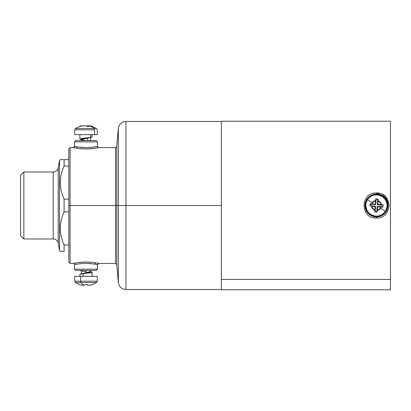<?xml version="1.0" encoding="UTF-8"?>
<svg xmlns="http://www.w3.org/2000/svg" width="411" height="411" viewBox="0 0 411 411"><rect width="100%" height="100%" fill="white"/><g stroke="black" fill="none" stroke-linecap="round" stroke-linejoin="round"><path stroke-width="0.62" d="M221.37 205.5L125.961 205.5L221.37 205.5M96.189 140.567L75.794 140.567L96.189 140.567L97.464 141.831L96.189 140.567L75.794 140.567L96.189 140.567M118.353 205.5L116.781 205.5L118.353 205.5L118.353 282.542L118.353 128.458L118.353 205.5L125.961 205.5L125.961 289.514L125.961 121.486L125.961 205.5L118.353 205.5L122.92 205.5M76.518 146.753L74.483 146.306L74.525 141.831L75.794 140.567L74.525 141.831L97.464 141.831L97.499 146.306C96.826 146.799 92.86 147.261 85.611 147.703L81.024 147.441M96.189 270.433L75.794 270.433L96.189 270.433L97.464 269.169L96.189 270.433M80.191 270.433L75.794 270.433L74.525 269.169L75.794 270.433L81.779 270.433L80.196 270.433L81.604 270.977L85.935 271.758M85.935 270.433L81.779 270.433L85.935 270.433M116.781 205.5L116.781 146.408L116.781 264.592L116.781 205.5L115.512 205.5L115.512 147.585L115.512 205.5L116.781 205.5L116.781 146.424L116.781 264.576L116.781 205.5L115.512 205.5L115.512 263.415L115.512 205.5L68.807 205.5L68.807 148.844L68.807 262.156L68.807 159.663L68.807 166.044L64.101 166.044C59.056 177.069 59.056 188.094 64.101 199.119L64.101 211.881C59.056 222.906 59.056 233.931 64.101 244.956L64.101 251.337L60.278 251.337L59.518 250.571L58.213 243.194A5.091 5.091 0 0 0 53.199 238.986L23.859 238.986L20.55 235.673L20.55 175.327L20.55 235.673L23.859 238.986L53.199 238.986L53.199 172.014L23.859 172.014L23.859 238.986L23.859 172.014L20.55 175.327L23.859 172.014L53.199 172.014L53.199 238.986A5.091 5.091 0 0 1 58.213 243.194L59.518 250.571L59.518 160.429L58.213 167.806L58.213 243.194L58.213 167.806A5.091 5.091 0 0 1 53.199 172.014A5.091 5.091 0 0 0 58.213 167.806L59.518 160.429L59.518 250.571L60.278 251.337L64.101 251.337L64.101 244.956C59.056 233.931 59.056 222.906 64.101 211.881L68.807 211.881L68.807 148.844L70.081 147.57L70.081 263.43L68.807 262.156L68.807 205.5L69.665 205.5M221.37 121.471L125.961 121.471C121.63 121.851 119.092 124.173 118.353 128.458L116.781 146.408L115.512 147.585L98.768 147.57L97.058 147.909M97.977 147.287L97.499 146.306L97.464 141.831M74.525 141.831L74.483 146.306L77.381 146.922M92.645 147.236L93.21 147.153M95.455 146.758L95.953 146.655M94.432 264.052L97.499 264.694L97.916 263.764L98.774 263.43L97.34 263.143L98.774 263.43L115.512 263.43L116.781 264.576L118.353 282.542C119.092 286.827 121.63 289.149 125.961 289.514L221.37 289.529M77.386 146.922L76.431 148.171L77.386 146.922L86.079 147.708M73.364 147.6L74.643 147.857L73.209 147.57L74.483 146.306L74.072 147.236L73.225 147.57M92.562 147.246L96.015 146.64M97.469 146.316L97.916 147.236L98.774 147.57L96.087 148.083C89.552 149.188 83.001 149.219 76.431 148.171L74.643 147.857M93.723 148.433L86.207 148.936M80.402 148.674L76.626 148.196M95.712 146.706L94.905 146.866M77.422 146.927L77.083 146.866M78.511 148.463L79.791 148.612M91.632 148.669L92.198 148.612M68.807 244.956L68.807 211.881L68.807 244.956L64.101 244.956L68.807 244.956L68.807 251.337L68.807 244.956M97.464 269.169L97.499 264.694L97.464 269.169L74.525 269.169L74.483 264.694C75.162 264.201 79.123 263.739 86.372 263.297L90.965 263.559M74.006 263.713L74.483 264.694L74.525 269.169M95.455 264.242L94.443 264.052M79.349 263.764L78.809 263.841M76.518 264.247L76.035 264.345M93.482 148.463L92.023 148.633M80.356 148.669L79.996 148.633M70.076 205.998L70.076 205.5L115.512 205.5M68.807 207.149L68.807 262.156M98.619 263.4L97.499 264.694L94.602 264.078L95.552 262.829L94.602 264.078L85.909 263.292M79.426 263.754L75.968 264.36M74.483 264.694L74.072 263.764L73.209 263.43L74.925 263.091M78.26 262.567L85.776 262.064M91.586 262.326L95.362 262.804M76.271 264.294L77.083 264.134M94.566 264.073L94.905 264.134M93.482 262.537L92.198 262.388M80.356 262.331L79.791 262.388M70.076 205.5L70.076 263.43L70.076 205.5M97.34 263.143L95.552 262.829C88.987 261.781 82.431 261.812 75.896 262.917L73.209 263.43L74.072 263.764M78.511 262.537L79.996 262.367M91.632 262.331L92.023 262.367M377.755 216.885L376.445 216.957A11.457 11.457 -0 0 0 387.902 205.5A11.457 11.457 -0 0 0 376.445 194.043C369.474 194.727 365.651 198.554 364.989 205.531A11.457 11.457 180 0 1 376.445 194.043L376.445 194.043A11.457 11.457 180 0 1 387.902 205.5A11.457 11.457 180 0 1 376.445 216.957L376.445 216.957A11.457 11.457 180 0 1 364.989 205.531A11.457 11.457 -0 0 0 365.127 207.283A11.457 11.457 180 0 1 364.983 205.5M365.579 209.142A11.457 11.457 -0 0 0 375.505 216.921A11.457 11.457 180 0 1 365.579 209.142M387.897 205.844L387.902 205.495A11.457 11.457 180 0 1 387.897 205.947M389.171 205.084L385.282 196.468L376.445 192.959C360.036 192.122 360.036 218.878 376.445 218.041L376.445 217.794M387.902 205.346L386.679 210.653L383.165 214.778M221.37 289.786L221.37 279.47L390.45 279.47L390.45 289.786L221.37 289.786M390.45 279.47L221.37 279.47L221.37 121.214L390.45 121.214L390.45 279.47L390.45 131.53M387.902 205.5C387.224 198.539 383.406 194.722 376.445 194.043L376.445 192.959L376.445 194.043A11.457 11.457 -0 0 0 364.983 205.5A11.457 11.457 -0 0 0 376.445 216.957L376.445 218.041C392.849 218.878 392.854 192.122 376.445 192.959C392.854 192.122 392.854 218.878 376.445 218.041L376.445 216.957L384.742 213.401L387.886 204.884M221.37 131.53L221.37 279.47M377.539 194.095L384.393 197.244L387.804 204M383.776 214.306L382.276 215.364M365.127 203.722L367.753 212.97L376.445 216.957L369.073 214.27L365.153 207.437M376.445 218.041C360.036 218.878 360.036 192.122 376.445 192.959M385.364 211.228A10.599 10.599 -0 0 0 382.173 196.581A10.599 10.599 -0 0 0 367.526 199.772L366.951 199.402A11.282 11.282 180 0 1 387.727 205.572A11.282 11.282 180 0 1 385.939 211.598L385.364 211.228L385.939 211.598A11.282 11.282 180 0 1 365.163 205.598A11.282 11.282 180 0 1 366.951 199.402L367.526 199.772A10.599 10.599 -0 0 0 370.717 214.419A10.599 10.599 -0 0 0 385.364 211.228L380.673 208.218A5.024 5.024 180 0 1 377.313 210.447L377.349 210.016A4.608 4.608 -0 0 0 380.319 207.992L380.673 208.218L380.319 207.992A4.608 4.608 -0 0 0 380.786 207.046L381.218 207.067A5.024 5.024 180 0 1 380.673 208.218A5.024 5.024 -0 0 0 381.218 207.067L380.786 207.046A4.608 4.608 180 0 1 377.349 210.016L377.545 207.319L378.079 206.851L380.786 207.046L378.079 206.851L377.663 206.373L377.128 206.836L376.779 211.757A6.268 6.268 180 0 1 375.212 211.644L375.567 206.728L375.099 206.188L370.188 205.839A6.268 6.268 180 0 1 370.296 204.277L375.212 204.627L375.746 204.164L376.096 199.243A6.268 6.268 180 0 1 377.663 199.35L377.308 204.272L377.776 204.812L382.703 205.161A6.268 6.268 180 0 1 382.595 206.723L377.663 206.373L382.595 206.723L382.867 207.093L381.218 207.067L382.867 207.093L382.595 206.723A6.268 6.268 -0 0 0 382.703 205.161L377.776 204.812L378.254 204.395L377.791 203.856L377.981 201.159A4.608 4.608 180 0 1 380.961 204.586L378.254 204.395L380.961 204.586A4.608 4.608 -0 0 0 377.981 201.159L378.002 200.722A5.024 5.024 180 0 1 381.393 204.627L383.026 204.832L382.703 205.161L383.026 204.832L382.867 207.093L383.026 204.832L381.393 204.627A5.024 5.024 -0 0 0 378.002 200.722L377.791 203.856L378.254 204.395L377.776 204.812L377.308 204.272L377.791 203.856L377.308 204.272L377.663 199.35L378.028 199.078L378.002 200.722L378.028 199.078L375.772 198.919L375.526 200.989A4.608 4.608 -0 0 0 372.104 203.954L371.672 203.933A5.024 5.024 180 0 1 372.217 202.782L372.572 203.008L372.217 202.782A5.024 5.024 180 0 1 375.567 200.553A5.024 5.024 -0 0 0 372.217 202.782L367.526 199.772A10.599 10.599 180 0 1 382.173 196.581A10.599 10.599 180 0 1 385.364 211.228A10.599 10.599 180 0 1 370.717 214.419A10.599 10.599 180 0 1 367.526 199.772L372.217 202.782A5.024 5.024 -0 0 0 371.672 203.933L372.104 203.954A4.608 4.608 180 0 1 375.526 200.989L375.33 203.681L374.796 204.149L372.104 203.954L374.796 204.149L375.33 203.681L375.772 198.919L376.096 199.243L375.746 204.164L375.33 203.681L375.746 204.164L375.212 204.627L374.796 204.149L375.212 204.627L370.296 204.277L370.023 203.907L371.672 203.933L370.023 203.907L369.864 206.163L370.188 205.839L375.099 206.188L375.567 206.728L375.212 211.644L374.847 211.922L374.873 210.273A5.024 5.024 180 0 1 371.498 206.373L374.621 206.605L375.084 207.144L374.894 209.836A4.608 4.608 180 0 1 371.929 206.414A4.608 4.608 -0 0 0 374.894 209.836L375.084 207.144L375.567 206.728L375.084 207.144L374.621 206.605L375.099 206.188L374.621 206.605L371.498 206.373A5.024 5.024 -0 0 0 374.873 210.273L374.847 211.922L375.212 211.644A6.268 6.268 -0 0 0 376.779 211.757L377.128 206.836L377.663 206.373L378.079 206.851L377.545 207.319L377.128 206.836L377.545 207.319L377.103 212.081L376.779 211.757L377.103 212.081L374.847 211.922L377.103 212.081L377.313 210.447A5.024 5.024 -0 0 0 380.673 208.218L385.364 211.228M385.939 211.598A11.282 11.282 -0 0 0 382.543 196.006A11.282 11.282 -0 0 0 366.951 199.402A11.282 11.282 -0 0 0 370.347 214.994A11.282 11.282 -0 0 0 385.939 211.598L385.939 211.598A11.282 11.282 180 0 1 365.163 205.598A11.282 11.282 -0 0 0 385.939 211.598A11.282 11.282 180 0 0 387.722 205.906M365.163 205.598L366.951 199.402C372.089 190.041 388.308 194.47 387.727 205.572M376.122 198.893L378.028 199.078L377.663 199.35A6.268 6.268 -0 0 0 376.096 199.243L375.772 198.919L376.122 198.893M370.188 205.839L369.864 206.163L370.023 203.907L370.296 204.277A6.268 6.268 -0 0 0 370.188 205.839M74.71 134.633L97.273 134.633L94.561 134.633L94.561 129.799L94.561 134.633L74.71 134.633L74.71 129.799L94.561 129.799A1.567 1.192 -90 0 0 94.042 128.504L75.393 128.504L94.042 128.504A1.567 1.192 90 0 1 94.561 129.799L77.427 129.799M90.6 125.858L89.809 125.915A18.803 14.277 90 0 1 94.042 128.504L96.59 128.504L94.042 128.504A18.803 14.277 -90 0 0 89.809 125.915L89.49 125.858A1.567 1.192 90 0 1 89.809 125.915A1.567 1.192 -90 0 0 89.49 125.858L90.559 125.858M77.427 134.633L94.561 134.633L92.105 134.633L92.105 136.899L90.631 137.366L79.883 138.964L79.883 134.633L77.427 134.633M90.631 134.633L90.631 137.366L90.631 134.633L81.352 134.633M81.409 125.858L82.282 125.858L80.967 125.915L75.393 128.504L74.71 129.799M83.936 125.858L84.229 125.858M87.728 125.858L86.413 125.858L87.178 125.858L87.132 126.336L87.178 125.858L87.728 125.858L87.6 126.434L87.245 126.434L89.362 126.434L87.589 126.434M88.719 125.858L87.764 125.858L87.63 126.434L87.764 125.858L91.016 125.915L96.59 128.504L97.273 129.799L97.273 134.633M92.49 126.434L90.985 125.915M88.052 125.858L87.764 125.858L88.052 125.858M89.254 126.305L88.863 125.915L89.254 126.305M82.282 125.858L86.413 125.858L82.282 125.858M85.457 125.858L81.871 125.915L80.299 126.434L81.871 125.915L84.81 125.858M79.821 126.305L81.003 125.915L79.821 126.305M79.498 126.434L80.299 126.434M86.577 125.915L87.245 126.434M81.291 140.567L81.291 139.478L87.656 138.209L87.656 140.567L87.656 138.209L90.692 137.413L90.692 140.511L90.384 140.269L91.15 140.567M81.604 139.719L80.13 139.154L81.84 138.425L88.16 137.695L87.656 138.209L82.662 138.964L81.604 139.719L84.327 140.269M87.656 138.209L88.16 137.695L91.853 137.089L87.656 138.209M91.283 276.367L80.705 276.367L80.705 281.201L80.705 276.367L74.71 276.367L74.71 281.201L80.705 281.201L74.71 281.201L75.393 282.496L96.59 282.496L81.024 282.496A1.567 0.735 -90 0 1 80.705 281.201L97.273 281.201L80.705 281.201A1.567 0.735 90 0 0 81.024 282.496L90.959 282.496M80.705 276.367L97.273 276.367L97.273 281.201L96.59 282.496L92.609 284.566M79.883 276.367L79.883 274.343L83.13 273.634L83.13 276.367L83.13 273.634L92.105 272.282L92.105 276.367M87.158 285.085L88.149 285.142A1.567 0.735 90 0 0 88.154 285.142A1.567 0.735 -90 0 1 88.149 285.142L90.42 285.142L87.173 285.142L87.045 284.566L87.158 285.085M87.528 285.142L88.149 285.142L87.528 285.142M87.106 284.566L87.204 285.142L87.106 284.566M81.537 285.142L84.738 285.142L81.537 285.142M79.816 284.695L81.101 285.085L79.816 284.695M81.137 285.085L83.834 285.142A1.567 0.735 -90 0 1 83.639 285.085L84.83 285.085L84.943 284.566L87.204 284.566L84.943 284.566L84.83 285.085L83.639 285.085A1.567 0.735 90 0 0 83.834 285.142L81.137 285.085L83.639 285.085L81.137 285.085L79.462 284.566M81.024 282.496A18.803 8.816 90 0 0 83.639 285.085A18.803 8.816 -90 0 1 81.024 282.496M90.446 285.142L87.276 285.085L90.446 285.142L92.521 284.566L90.877 285.085L87.281 285.142L87.142 284.566L87.245 285.142L90.446 285.142L87.235 285.085M87.276 285.085L87.204 284.566M90.692 270.433L90.692 271.769L86.048 272.791L86.048 270.433L86.048 272.791L81.291 273.829L81.291 270.736L81.779 270.433L81.604 270.977M86.048 272.791L90.384 271.527L91.853 272.092L90.918 272.699L86.069 273.305L86.048 272.791L86.069 273.305L80.13 274.158L86.048 272.791M59.518 160.429L60.278 159.663L64.101 159.663L64.101 166.044L64.101 159.663L68.807 159.663L60.278 159.663L64.101 159.663L60.278 159.663L59.518 160.429M68.807 199.119L68.807 211.881L64.101 211.881L64.101 199.119L68.807 199.119L64.101 199.119C59.056 188.094 59.056 177.069 64.101 166.044L68.807 166.044L68.807 199.119M64.101 251.337L61.583 251.337M64.07 244.884L63.946 244.607M60.335 226.435L60.509 224.447M64.101 199.119L63.946 198.77M74.072 147.236L73.215 147.57L74.483 146.306M97.916 147.236L98.768 147.57M70.076 147.57L73.209 147.57M97.916 263.764L98.768 263.43L97.499 264.694M70.076 263.43L73.209 263.43M376.445 216.957L368.472 213.73L365.066 206.856M84.707 285.142L81.512 285.142M79.38 284.566L75.393 282.496"/></g></svg>

